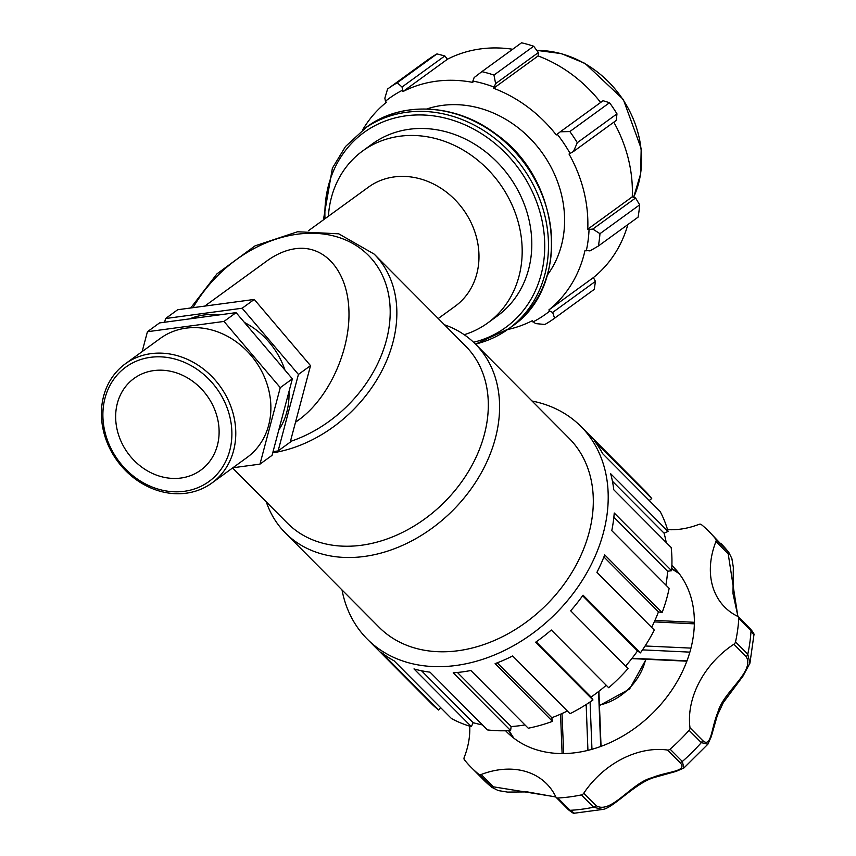 <?xml version="1.0" encoding="UTF-8"?>
<svg xmlns="http://www.w3.org/2000/svg" width="856" height="856" viewBox="0 0 856 856"><rect width="100%" height="100%" fill="white"/><g stroke="black" fill="none" stroke-linecap="round" stroke-linejoin="round"><path stroke-width="1.28" d="M184.094 491.323A70.716 60.969 54 0 1 105.074 397.89A70.716 60.969 54 0 1 212.984 383.723A70.716 60.969 54 0 1 184.094 491.323M185.998 493.227A73.659 63.505 -126 0 0 211.892 483.019A73.659 63.505 -126 0 0 219.971 386.099A73.659 63.505 -126 0 0 125.286 363.843A73.659 63.505 -126 0 0 109.033 446.918A73.659 63.505 -126 0 0 185.998 493.227M180.787 478.055A56.71 48.899 54 0 1 121.52 442.392A56.71 48.899 54 0 1 134.039 378.438A56.71 48.899 54 0 1 206.938 395.568A56.71 48.899 54 0 1 200.721 470.19A56.71 48.899 54 0 1 180.787 478.055M125.286 363.843L160.393 338.334A73.659 63.505 54 0 1 255.067 360.59A73.659 63.505 54 0 1 246.999 457.511L211.892 483.019M164.598 322.241L165.583 318.528L242.152 308.235L298.423 374.436L278.114 450.941L273.053 451.615M242.152 308.235L254.253 299.44L177.684 309.733L165.583 318.528M254.253 299.44L310.525 365.64L290.227 442.145L278.114 450.941M310.525 365.64L298.423 374.436M236.096 312.633L159.526 322.926L147.425 331.721L223.994 321.428L236.096 312.633L292.367 378.834L272.069 455.339L259.967 464.134L232.875 467.772M142.149 351.591L147.425 331.721M223.994 321.428L280.265 387.64L292.367 378.834M280.265 387.64L259.967 464.134M272.722 452.856A125.607 95.679 -44.8 0 0 382.258 370.07A125.607 95.679 -44.8 0 0 374.2 254.125L465.653 346.113A125.607 95.679 135.2 0 1 472.951 463.535A125.607 95.679 135.2 0 1 361.157 545.293A125.607 95.679 135.2 0 1 287.488 523.23L232.575 467.986M295.502 422.265L298.819 419.847C328.148 398.661 349.815 352.137 348.97 312.151C348.317 272.08 325.269 244.656 295.63 248.668C285.99 249.984 276.413 254.082 266.879 260.952L204.766 306.095M586.157 704.531L587.933 750.37A117.24 89.302 135.2 0 1 563.665 753.558L562.007 713.54M654.284 621.884L694.344 623.853A117.24 89.302 135.2 0 1 690.963 648.11L645.103 645.98M702.241 740.087L690 727.771A3.103 2.365 135.2 0 1 689.091 730.328L701.332 742.634L707.859 744.206L711.229 736.749L717.317 715.477L723.331 702.573L743.019 676.08L749.942 663.133L747.77 654.23L735.529 641.914A3.103 2.365 135.2 0 1 733.87 644.236L746.111 656.552C755.441 671.521 722.838 691.99 717.842 712.427C711.261 727.472 711.464 749.332 702.241 740.087A3.103 2.365 135.2 0 1 701.332 742.634A167.476 127.565 135.2 0 1 682.35 761.476L670.109 749.171A3.103 2.365 135.2 0 1 667.552 750.049L679.792 762.364C688.984 771.641 667.145 771.256 652.047 777.73C631.589 782.555 610.884 814.998 595.958 805.582A3.103 2.365 135.2 0 1 593.625 807.219L602.528 809.455L574.419 813.2L570.053 810.311L557.812 798.006A3.103 2.365 135.2 0 1 556.207 797.439A3.103 2.365 135.2 0 1 555.854 796.925A80.068 60.979 135.2 0 0 546.652 783.796A80.068 60.979 135.2 0 0 481.158 774.509A3.103 2.365 135.2 0 1 478.761 774.273A167.476 127.565 135.2 0 1 471.303 767.522A167.476 127.565 135.2 0 1 464.412 759.807A3.103 2.365 135.2 0 1 464.198 757.41A80.068 60.979 135.2 0 0 469.73 726.156M707.869 744.217L683.89 768.003L682.35 761.476A3.103 2.365 -44.8 0 1 679.792 762.364M555.844 796.904L493.398 786.825A3.103 2.365 135.2 0 1 491.002 786.589L483.544 779.827A167.476 127.565 135.2 0 0 491.002 786.589L478.761 774.273M667.53 529.639A80.068 60.979 135.2 0 0 698.999 524.364A3.103 2.365 135.2 0 1 701.396 524.6A167.476 127.565 135.2 0 1 708.854 531.362A167.476 127.565 135.2 0 1 715.734 539.066A3.103 2.365 135.2 0 1 715.958 541.474A80.068 60.979 135.2 0 0 724.786 607.172A80.068 60.979 135.2 0 0 737.754 616.395A3.103 2.365 135.2 0 1 738.257 616.748A3.103 2.365 135.2 0 1 738.803 618.364L751.044 630.679L753.911 635.045L749.942 663.154M708.854 531.362L728.745 552.238L715.734 539.066M595.958 805.582L583.717 793.277A3.103 2.365 135.2 0 1 581.385 794.914A167.476 127.565 135.2 0 1 557.812 798.006M583.717 793.277A80.068 60.979 135.2 0 1 667.552 750.049M689.091 730.328A167.476 127.565 135.2 0 1 670.109 749.171M690 727.771A80.068 60.979 135.2 0 1 733.87 644.236M738.803 618.364A167.476 127.565 135.2 0 1 735.529 641.914M563.665 753.558A117.24 89.302 135.2 0 1 506.934 732.094A117.24 89.302 135.2 0 1 505.639 730.757M671.885 565.484A117.24 89.302 135.2 0 1 673.223 566.79A117.24 89.302 135.2 0 1 694.344 623.853M690.963 648.11A117.24 89.302 135.2 0 1 587.933 750.37M715.958 541.474L728.199 553.789L737.861 616.448M567.389 711.026A146.205 111.366 135.2 0 1 551.799 717.702L497.24 662.822M551.799 717.702L552.505 721.341L495.121 663.625A150.731 114.811 -44.8 0 0 512.658 655.974L570.043 713.69A150.731 114.811 135.2 0 0 592.973 699.973L535.589 642.257A150.731 114.811 -44.8 0 0 551.317 630.016L608.691 687.732A150.731 114.811 135.2 0 0 628.047 668.525L570.674 610.799A150.731 114.811 -44.8 0 0 583.032 595.177L640.406 652.893L637.506 650.967A146.205 111.366 135.2 0 1 625.608 666.064M606.251 685.282A146.205 111.366 135.2 0 1 591.079 697.052L536.188 641.84M591.079 697.052L592.973 699.973M637.506 650.967L582.615 595.755M640.406 652.893A150.731 114.811 135.2 0 0 654.305 630.059L596.921 572.343A150.731 114.811 -44.8 0 0 604.711 554.859L662.095 612.575L658.467 611.837A146.205 111.366 135.2 0 1 651.651 627.395M658.467 611.837L603.897 556.946M662.095 612.575A150.731 114.811 135.2 0 0 669.157 588.361L611.773 530.634A150.731 114.811 -44.8 0 0 614.233 513.001L671.607 570.717L667.616 571.241A146.205 111.366 135.2 0 1 665.893 585.076M667.616 571.241L613.859 517.174M671.607 570.717A150.731 114.811 135.2 0 0 671.158 547.487L613.773 489.771A150.731 114.811 -44.8 0 0 610.66 473.71L668.044 531.437L664.074 533.16A146.205 111.366 135.2 0 1 666.203 542.501M664.074 533.16L612.436 481.222M668.044 531.437A150.731 114.811 135.2 0 0 660.115 511.46L602.731 453.744A150.731 114.811 -44.8 0 0 594.353 440.84L651.726 498.556L649.223 500.514M440.583 707.591L438.647 710.052L381.262 652.336A150.731 114.811 -44.8 0 0 394.092 660.821L451.476 718.548A150.731 114.811 135.2 0 0 471.367 726.637L413.983 668.921A150.731 114.811 -44.8 0 0 430.012 672.163L487.385 729.89A150.731 114.811 135.2 0 0 510.604 730.532L453.22 672.805A150.731 114.811 -44.8 0 0 462.005 671.949A150.731 114.811 -44.8 0 0 470.864 670.494L528.248 728.21A150.731 114.811 135.2 0 0 552.505 721.341M482.41 724.882A146.205 111.366 135.2 0 1 473.133 722.678L421.516 670.762M473.133 722.678L471.367 726.637M532.058 401.036A150.731 114.811 135.2 0 1 581.01 426.523A150.731 114.811 135.2 0 1 589.773 567.421A150.731 114.811 135.2 0 1 455.627 665.529A150.731 114.811 135.2 0 1 367.224 639.068A150.731 114.811 135.2 0 1 342.015 589.955M581.01 426.523L644.771 490.659A150.731 114.811 135.2 0 1 651.726 498.556M438.647 710.052A150.731 114.811 135.2 0 1 430.975 703.193L367.224 639.068M524.974 724.925A146.205 111.366 135.2 0 1 511.15 726.541L457.404 672.474M511.15 726.541L510.604 730.532M444.435 324.777A133.985 102.057 135.2 0 1 475.412 344.059A133.985 102.057 135.2 0 1 483.201 469.302A133.985 102.057 135.2 0 1 363.961 556.507A133.985 102.057 135.2 0 1 285.38 532.988A133.985 102.057 135.2 0 1 266.28 501.894M475.412 344.059L569.133 438.336A133.985 102.057 135.2 0 1 576.923 563.58A133.985 102.057 135.2 0 1 457.682 650.785A133.985 102.057 135.2 0 1 379.101 627.255L285.38 532.988M308.535 230.681L368.497 187.111A73.659 63.505 54 0 1 463.171 209.367A73.659 63.505 54 0 1 455.103 306.288L438.229 318.539M328.394 216.258A106.337 91.688 54 0 1 362.677 150.945L372.296 143.958A106.337 91.688 54 0 1 508.978 176.079A106.337 91.688 54 0 1 497.325 315.992L487.695 322.99A106.337 91.688 54 0 1 464.198 334.717M507.597 329.549A131.856 113.688 -126 0 0 532.239 320.733L535.492 323.579L544.898 324.478A141.786 122.248 -126 0 0 554.431 318.314A141.786 122.248 -126 0 0 554.592 318.186L552.655 312.44L549.745 311.06A133.279 114.907 54 0 1 532.935 321.963M549.745 311.06L548.878 309.936A131.856 113.688 -126 0 0 585.033 250.316L589.977 250.904L598.376 246.004A141.786 122.248 -126 0 0 599.97 233.677L592.801 229.076L589.056 229.429A133.279 114.907 54 0 1 586.296 250.797M589.056 229.429L587.762 229.183A131.856 113.688 -126 0 0 569.026 154.037L573.467 151.512L577.286 142.695A141.786 122.248 -126 0 0 569.839 131.556L560.284 131.792L557.213 134.167A133.279 114.907 54 0 1 570.117 153.47M557.213 134.167L556.261 134.927A131.856 113.688 -126 0 0 493.612 88.275L495.613 83.631L493.976 75.071A141.786 122.248 -126 0 0 481.864 71.647L474.149 77.564L472.876 81.063A133.279 114.907 54 0 1 493.891 87.012M472.876 81.063L472.822 82.401A131.856 113.688 -126 0 0 402.951 91.571L402.031 87.023L397.27 82.754A141.786 122.248 -126 0 0 387.736 88.917A141.786 122.248 -126 0 0 387.575 89.035L384.858 98.162L385.446 101.243A133.279 114.907 54 0 1 402.256 90.329M385.446 101.243L386.324 102.356A131.856 113.688 -126 0 0 362.58 129.994M426.78 108.98A106.337 91.688 54 0 1 541.773 152.25A106.337 91.688 54 0 1 547.412 274.979M387.896 88.799L427.272 60.188A141.786 122.248 54 0 1 427.433 60.07A141.786 122.248 54 0 1 436.967 53.907L397.27 82.754M481.864 71.647L521.561 42.8A141.786 122.248 54 0 1 533.673 46.224L493.976 75.071M569.839 131.556L609.536 102.709L603.063 100.708L560.284 131.792M587.762 229.183L632.263 196.837L635.58 197.993L592.801 229.076M599.97 233.677L639.667 204.841L635.58 197.993M548.878 309.936L593.379 277.601L595.434 281.356L552.655 312.44M554.592 318.186L594.289 289.349L595.434 281.356M402.031 87.023L444.81 55.94L436.967 53.907M444.81 55.94L447.453 59.225A131.856 113.688 54 0 1 512.669 49.263M495.613 83.631L538.381 52.548L533.673 46.224M538.381 52.548L538.114 55.94A131.856 113.688 54 0 1 600.655 102.453M609.536 102.709A141.786 122.248 54 0 1 616.973 113.848L577.286 142.695M573.467 151.512L616.234 120.428L616.973 113.848M613.806 122.194A131.856 113.688 54 0 1 632.263 196.837M639.667 204.841A141.786 122.248 54 0 1 638.073 217.156L598.376 246.004M627.876 224.561A131.856 113.688 54 0 1 593.379 277.601M493.612 88.275L538.114 55.94M402.951 91.571L447.453 59.225M362.677 150.945A106.337 91.688 54 0 1 499.358 183.066A106.337 91.688 54 0 1 487.695 322.99M288.975 391.609A73.659 63.505 54 0 1 278.767 430.065M189.743 318.86A73.659 63.505 54 0 1 219.735 314.837M244.484 322.498A73.659 63.505 54 0 1 284.973 370.145M193.039 307.668A120.643 91.892 135.2 0 1 375.399 263.541A120.643 91.892 135.2 0 1 290.409 441.45M591.967 749.31L590.073 701.963M598.569 691.552L600.698 746.486M642.514 649.875L689.872 652.133M686.983 660.832L632.07 658.275M645.627 659.227A50.247 38.274 135.2 0 1 599.414 705.077M513.45 737.861A117.24 89.302 135.2 0 1 508.592 730.639M753.911 635.045C754.596 634.574 753.462 632.573 750.498 629.064A3.103 2.365 135.2 0 1 751.044 630.679A167.476 127.565 135.2 0 1 747.77 654.23A3.103 2.365 -44.8 0 1 746.111 656.552M581.385 794.914L593.625 807.219A167.476 127.565 135.2 0 1 570.053 810.311A3.103 2.365 -44.8 0 1 568.448 809.755C572.578 812.986 574.558 814.131 574.408 813.2M721.094 543.678A167.476 127.565 135.2 0 1 727.975 551.382A3.103 2.365 -44.8 0 1 728.199 553.789M671.757 568.438A117.24 89.302 135.2 0 1 678.947 573.338M493.398 786.825L481.158 774.509M366.635 127.041A123.35 106.358 54 0 1 525.188 164.299A123.35 106.358 54 0 1 511.663 326.607C571.187 287.242 562.167 180.017 495.977 134.082C456.259 103.619 401.903 100.548 366.635 127.041L345.482 146.536L332.395 168.161L323.397 219.885M475.455 344.101A123.35 106.358 -126 0 0 508.485 328.918A123.35 106.358 -126 0 0 522.01 166.61A123.35 106.358 -126 0 0 363.458 129.342M324.98 218.74A120.514 103.908 54 0 1 418.541 114.929A120.514 103.908 54 0 1 541.206 216.91A120.514 103.908 54 0 1 473.561 342.261M536.798 50.408A100.441 86.606 54 0 1 623.061 99.756A100.441 86.606 54 0 1 633.611 197.308L640.641 173.854L641.187 148.548L623.307 99.457L585.033 63.419L561.354 53.607L536.776 50.376M374.2 254.125L338.73 233.816L297.546 231.762L255.077 245.843L216.985 273.834L190.717 307.978M560.53 714.193L562.114 753.569M598.9 691.295L601.04 746.357M654.947 620.418L694.366 622.301M631.803 658.606L686.854 661.174M646.13 659.248L629.567 689.037L599.435 705.569M513.739 738.086L509.02 730.617M671.735 568.865L679.172 573.627M471.303 767.522L483.544 779.827M556.207 797.439L568.448 809.755M555.897 797.011L527.382 791.907L507.555 792.089L498.235 790.57L491.804 787.317M602.506 809.455C612.907 808.556 635.58 782.448 654.808 777.334L676.154 771.374L683.88 768.014M737.968 616.523L732.993 593.561L733.325 567.293L731.869 558.529L728.723 552.216M750.498 629.064L738.257 616.748M475.497 344.144L508.485 328.918L511.663 326.607M387.736 88.917L427.433 60.07M554.431 318.314L594.128 289.467"/></g></svg>
